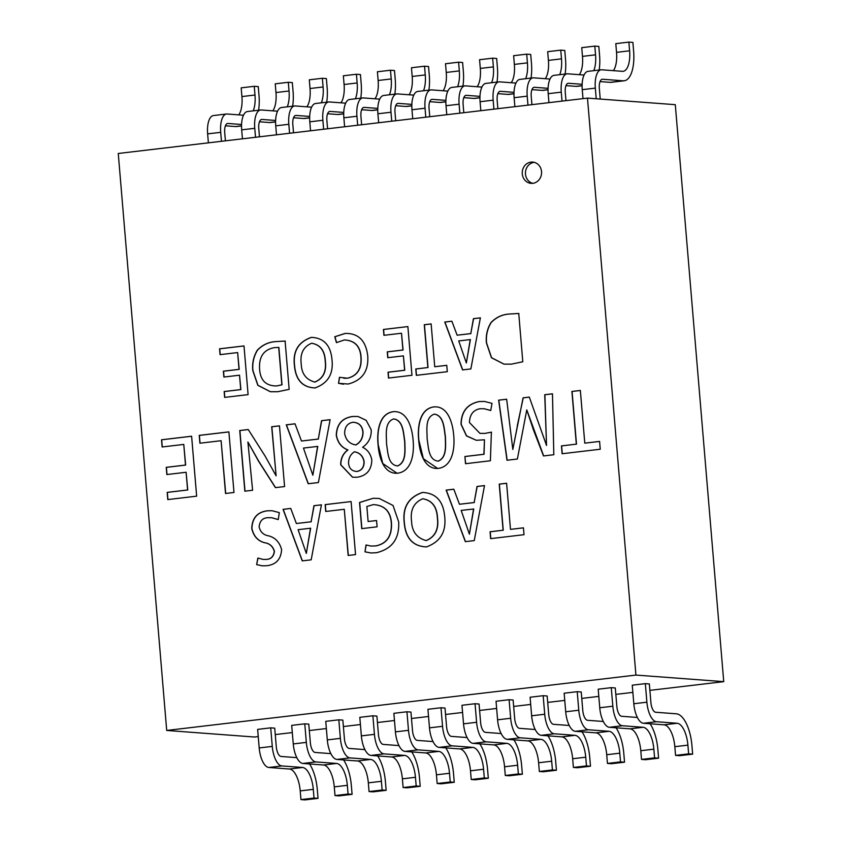 <?xml version="1.0" encoding="UTF-8"?>
<svg xmlns="http://www.w3.org/2000/svg" width="842" height="842" viewBox="0 0 842 842"><rect width="100%" height="100%" fill="white"/><g stroke="black" fill="none" stroke-linecap="round" stroke-linejoin="round"><path stroke-width="1.26" d="M531.007 162.117A10.662 9.672 -85.7 0 0 522.229 172.926A10.662 9.672 -85.7 0 0 531.102 183.356A10.662 9.672 -85.7 0 0 532.786 183.324A10.662 9.672 -85.7 0 0 541.574 172.515A10.662 9.672 -85.7 0 0 532.702 162.085A10.662 9.672 -85.7 0 0 531.007 162.117M534.291 162.359A10.662 9.672 -85.7 0 0 534.217 162.359A10.662 9.672 -85.7 0 0 525.471 172.284A10.662 9.672 -85.7 0 0 532.723 183.335M587.474 98.104L118.259 153.476L166.705 730.446L635.921 675.073L587.474 98.104L675.295 104.682L723.741 681.652L649.887 690.366M503.095 530.228L499.222 484.129L506.61 483.255L510.484 529.365L523.44 527.829L524.019 534.691L490.644 538.627L490.065 531.765L503.095 530.228L490.233 531.786L490.802 538.606M453.817 489.202L459.458 504.263L474.172 502.527L477.025 486.465L484.508 485.581L474.257 540.596L465.331 541.648L446.134 490.107L453.817 489.202M404.213 522.545C402.392 507.316 408.475 497.275 422.463 492.444C436.019 493.023 443.439 501.19 444.734 516.925C446.281 531.997 440.166 541.995 426.399 546.9C412.885 546.363 405.486 538.238 404.213 522.545L404.37 522.556C405.644 538.248 413.043 546.374 426.557 546.911M373.017 498.275L379.184 498.453L393.046 505.484L398.676 521.872C399.55 538.68 392.109 548.973 376.353 552.741L370.922 552.962L364.986 551.836L366.028 544.963L370.954 546.048L375.785 545.9C386.741 543.606 391.919 536.007 391.32 523.082C390.456 511.389 384.447 505.221 373.29 504.611L366.859 506.495L368.122 521.514L376.563 520.524L377.09 526.818L361.734 528.629L359.534 502.474L373.174 498.285L359.692 502.495L361.892 528.618M351.093 501.558L355.545 554.594L348.156 555.457L344.283 509.284L325.728 511.473L325.149 504.621L351.093 501.558L325.307 504.632L325.886 511.452M290.732 508.442L296.373 523.514L311.098 521.777L313.94 505.705L321.423 504.821L311.182 559.835L302.246 560.888L283.059 509.347L290.732 508.442L283.217 509.368L302.394 560.877M266.672 559.383C271.061 559.025 273.597 556.341 274.281 551.331C272.766 546.321 269.524 543.448 264.567 542.722C257.736 540.922 253.463 536.133 251.747 528.387C252.168 517.935 257.368 512.073 267.346 510.799L272.05 510.715L279.323 512.631L278.249 519.588L271.64 517.714L267.472 517.704C262.515 518.093 259.725 521.135 259.115 526.818C260.294 531.891 263.335 534.88 268.219 535.765C275.05 537.385 279.512 541.985 281.596 549.552C281.028 559.151 276.165 564.54 267.009 565.698L262.378 565.845L256.642 564.635L257.863 558.036L262.988 559.404L266.83 559.393L263.072 559.414M576.328 444.144L571.907 391.456L580.348 390.456L584.78 443.155L599.588 441.408L600.241 449.239L562.109 453.733L561.456 445.902L576.328 444.144L561.614 445.913L562.267 453.722M506.652 399.213L512.82 449.418L523.092 397.834L529.313 397.098L546.532 445.439L544.732 394.719L552.468 393.814L553.815 454.722L543.511 455.943L533.533 430.146L526.776 409.886L517.377 459.027L507 460.248L498.632 400.16L506.652 399.213M464.91 456.511L483.887 454.27L484.476 439.798L476.267 440.282L466.457 435.893L461.037 424.315C461.184 411.654 467.205 404.065 479.098 401.56L484.392 401.423L492.023 403.36L490.728 410.507L484.171 408.749L479.982 408.728C473.246 410.043 469.731 414.643 469.447 422.526L479.908 433.346L484.887 433.409L491.391 432.167L490.381 460.774L465.51 463.71L464.91 456.511L465.668 463.689M438.408 468.384C424.347 469.731 419.632 452.407 418.695 440.145C417.348 427.441 419.369 408.854 433.83 406.907C447.955 405.655 452.701 423.01 453.712 435.367C454.954 448.07 452.733 466.373 438.408 468.384L437.377 468.31M397.803 473.172C383.742 474.52 379.026 457.195 378.09 444.934C376.742 432.23 378.763 413.654 393.225 411.696C407.349 410.454 412.096 427.81 413.106 440.155C414.348 452.859 412.127 471.162 397.803 473.172L396.771 473.099M371.817 460.037C371.501 470.057 366.575 475.793 357.061 477.246L352.503 477.193L340.705 464.847C340.578 458.585 342.947 453.617 347.788 449.923C341.526 447.534 337.695 442.671 336.274 435.325C336.653 424.252 342.105 417.958 352.651 416.464L358.06 416.485L366.175 420.326L371.227 429.809C371.469 437.303 368.596 443.124 362.618 447.281C367.628 449.723 370.701 453.975 371.817 460.037M295.026 423.8L301.478 441.019L318.308 439.04L321.549 420.674L330.106 419.663L318.402 482.54L308.193 483.74L286.259 424.842L295.026 423.8M248.243 429.525L265.167 456.164L276.113 475.846L271.692 426.757L279.47 425.841L284.575 486.56L275.418 487.634L258.578 461.237L247.906 442.018L252.611 490.255L244.833 491.181L239.738 430.536L248.243 429.525M228.887 431.883L233.981 492.486L225.53 493.486L221.099 440.713L199.891 443.208L199.238 435.377L228.887 431.883M191.608 436.23L196.649 496.17L167.779 499.58L167.179 492.381L187.598 489.97L186.103 472.267L166.842 474.541L166.232 467.342L185.503 465.068L183.766 444.429L162.127 446.976L161.527 439.777L191.608 436.23M511.357 364.154L504 364.154L491.454 357.745L486.444 343.041C485.666 335.705 487.171 328.885 490.97 322.591C495.98 317.402 501.948 314.561 508.873 314.055L518.746 313.466L522.798 361.776L511.357 364.154M451.88 321.212L457.122 335.2L470.794 333.579L473.425 318.665L480.382 317.844L470.867 368.933L462.574 369.912L444.755 322.054L451.88 321.212L444.913 322.065L462.721 369.891M427.873 367.544L424.273 324.728L431.136 323.917L434.735 366.733L446.765 365.312L447.302 371.68L416.316 375.332L415.78 368.975L427.873 367.544L415.937 368.985L416.474 375.311M407.875 326.58L411.959 375.29L388.509 378.058L388.025 372.206L404.613 370.248L403.402 355.861L387.752 357.703L387.257 351.861L402.908 350.009L401.508 333.243L383.92 335.316L383.426 329.464L407.875 326.58L383.594 329.475L384.078 335.295M345.104 333.432C358.376 333.127 365.923 340.621 367.733 355.903C368.796 370.985 362.27 380.352 348.178 384.015L338.505 383.331L339.473 377.311L347.451 378.195C357.271 375.764 361.755 368.733 360.902 357.092C360.197 346.251 354.682 340.536 344.357 339.947L336.453 342.641L334.769 336.747L345.104 333.432M294.416 365.312C292.721 351.177 298.373 341.863 311.361 337.368C323.949 337.905 330.843 345.483 332.032 360.102C333.474 374.101 327.801 383.373 315.013 387.93C302.457 387.436 295.595 379.889 294.416 365.312L294.574 365.333C295.752 379.91 302.625 387.446 315.171 387.941M277.723 391.73L270.356 391.73L257.82 385.31L252.8 370.617C252.021 363.27 253.526 356.461 257.326 350.167C262.346 344.978 268.314 342.136 275.239 341.631L285.101 341.042L289.164 389.351L277.723 391.73M244.001 345.925L248.095 394.624L224.646 397.392L224.151 391.541L240.738 389.583L239.528 375.195L223.877 377.048L223.383 371.196L239.044 369.343L237.633 352.577L220.046 354.65L219.562 348.809L244.001 345.925M166.705 730.446L254.526 737.024L258.241 736.582M275.271 734.571L292.3 732.561M309.319 730.551L326.359 728.541M343.378 726.541L360.418 724.53M377.437 722.52L394.466 720.51M411.496 718.5L428.525 716.489M445.544 714.479L462.584 712.469M479.603 710.459L496.643 708.448M513.662 706.438L530.692 704.428M547.71 702.417L564.75 700.407M581.769 698.407L598.809 696.397M615.828 694.387L632.858 692.377M635.921 675.073L723.741 681.652M467.089 737.55L451.375 736.371A9.525 3.968 83.3 0 1 446.565 726.604L445.008 708.059L440.998 707.754L427.925 709.301L429.483 727.846A19.05 7.925 83.3 0 0 439.092 747.38L459.732 748.927A21.334 8.883 -96.7 0 1 470.499 770.798L471.225 779.503L475.246 779.808L488.318 778.261L484.297 777.966L471.225 779.503M433.03 741.57L417.316 740.392A9.525 3.968 83.3 0 1 412.506 730.624L410.949 712.079L406.939 711.774L393.867 713.321L395.424 731.866A19.05 7.925 83.3 0 0 405.044 751.401L425.673 752.948A21.334 8.883 -96.7 0 1 436.44 774.819L437.177 783.523L441.187 783.828L454.259 782.281L450.249 781.986L437.177 783.523M398.982 745.591L383.257 744.412A9.525 3.968 83.3 0 1 378.458 734.645L376.9 716.089L372.88 715.795L359.808 717.342L361.365 735.887A19.05 7.925 83.3 0 0 370.985 755.421L391.614 756.958A21.334 8.883 -96.7 0 1 402.381 778.839L403.118 787.544L407.128 787.838L420.2 786.302L416.19 785.996L403.118 787.544M364.923 749.601L349.209 748.433A9.525 3.968 83.3 0 1 344.399 738.666L342.841 720.11L338.821 719.815L325.749 721.352L327.306 739.908A19.05 7.925 83.3 0 0 336.926 759.442L357.555 760.979A21.334 8.883 -96.7 0 1 368.333 782.849L369.059 791.564L373.08 791.859L386.152 790.322L382.131 790.017L369.059 791.564M330.864 753.622L315.15 752.453A9.525 3.968 83.3 0 1 310.34 742.686L308.782 724.131L304.772 723.836L291.7 725.372L293.258 743.928A19.05 7.925 83.3 0 0 302.867 763.452L323.507 764.999A21.334 8.883 -96.7 0 1 334.274 786.87L335 795.585L339.021 795.879L352.093 794.343L348.072 794.038L335 795.585M296.805 757.642L281.091 756.463A9.525 3.968 83.3 0 1 276.281 746.707L274.724 728.151L270.714 727.846L257.641 729.393L259.199 747.949A19.05 7.925 83.3 0 0 268.819 767.472L289.448 769.02A21.334 8.883 -96.7 0 1 300.215 790.891L300.952 799.595L304.962 799.9L318.034 798.353L314.024 798.058L300.952 799.595M692.65 754.148L691.924 745.444A30.859 12.84 -96.7 0 0 676.337 713.806L655.707 712.258A9.525 3.968 83.3 0 1 650.898 702.491L649.34 683.946L645.33 683.641L632.258 685.188L633.816 703.733A19.05 7.925 83.3 0 0 643.435 723.267L664.064 724.815A21.334 8.883 -96.7 0 1 674.831 746.686L675.568 755.39L679.578 755.695L692.65 754.148L688.64 753.853L675.568 755.39M637.373 717.458L621.659 716.279A9.525 3.968 83.3 0 1 616.849 706.512L615.292 687.967L611.271 687.661L598.199 689.209L599.757 707.754A19.05 7.925 83.3 0 0 609.376 727.288L630.005 728.825A21.334 8.883 -96.7 0 1 640.783 750.706L641.509 759.41L645.519 759.716L658.591 758.168L654.581 757.863L641.509 759.41M603.314 721.478L587.6 720.299A9.525 3.968 83.3 0 1 582.79 710.532L581.233 691.977L577.223 691.682L564.151 693.219L565.708 711.774A19.05 7.925 83.3 0 0 575.318 731.309L595.947 732.845A21.334 8.883 -96.7 0 1 606.724 754.727L607.45 763.431L611.471 763.726L624.543 762.189L620.522 761.884L607.45 763.431M569.255 725.488L553.541 724.32A9.525 3.968 83.3 0 1 548.731 714.553L547.174 695.997L543.164 695.702L530.092 697.239L531.649 715.795A19.05 7.925 83.3 0 0 541.269 735.319L561.898 736.866A21.334 8.883 -96.7 0 1 572.665 758.737L573.402 767.451L577.412 767.746L590.484 766.209L586.474 765.904L573.402 767.451M535.196 729.509L519.482 728.33A9.525 3.968 83.3 0 1 514.683 718.573L513.115 700.018L509.105 699.723L496.033 701.26L497.59 719.815A19.05 7.925 83.3 0 0 507.21 739.339L527.839 740.886A21.334 8.883 -96.7 0 1 538.606 762.757L539.343 771.472L543.353 771.767L556.425 770.23L552.415 769.925L539.343 771.472M501.148 733.529L485.434 732.351A9.525 3.968 83.3 0 1 480.624 722.594L479.066 704.038L475.046 703.733L461.974 705.28L463.532 723.836A19.05 7.925 83.3 0 0 473.151 743.36L493.78 744.907A21.334 8.883 -96.7 0 1 504.558 766.778L505.284 775.482L509.294 775.787L522.366 774.24L518.356 773.945L505.284 775.482M457.543 86.747A21.334 8.883 83.3 0 0 459.322 70.907L458.595 62.192L462.605 62.497L463.332 71.202A30.859 12.84 83.3 0 1 462.932 86.116M443.092 90.757A21.334 8.883 83.3 0 0 446.249 72.444L445.523 63.739L458.595 62.192M429.757 101.682L439.829 102.44A30.859 12.84 83.3 0 0 440.871 102.419L445.871 101.829M425.799 117.185L425.042 108.218A19.05 7.925 -96.7 0 1 430.841 89.905A19.05 7.925 -96.7 0 1 431.483 89.884L447.828 91.115M429.746 116.722L429.052 108.513A9.525 3.968 -96.7 0 1 431.957 99.356A9.525 3.968 -96.7 0 1 432.272 99.356L445.902 100.366M412.727 118.733L411.97 109.755A19.05 7.925 -96.7 0 1 417.769 91.441L430.841 89.905M491.591 82.726A21.334 8.883 83.3 0 0 493.38 66.886L492.644 58.172L496.664 58.477L497.39 67.181A30.859 12.84 83.3 0 1 496.98 82.095M477.151 86.737A21.334 8.883 83.3 0 0 480.308 68.423L479.572 59.719L492.644 58.172M463.805 97.661L473.888 98.419A30.859 12.84 83.3 0 0 474.93 98.398L479.929 97.809M459.848 113.165L459.101 104.198A19.05 7.925 -96.7 0 1 464.889 85.884A19.05 7.925 -96.7 0 1 465.542 85.863L481.887 87.094M463.805 112.702L463.111 104.492A9.525 3.968 -96.7 0 1 466.005 95.335A9.525 3.968 -96.7 0 1 466.331 95.335L479.961 96.356M446.776 114.712L446.028 105.734A19.05 7.925 -96.7 0 1 451.817 87.421L464.889 85.884M525.65 78.706A21.334 8.883 83.3 0 0 527.429 62.866L526.703 54.162L530.713 54.456L531.449 63.161A30.859 12.84 83.3 0 1 531.039 78.074M511.199 82.716A21.334 8.883 83.3 0 0 514.357 64.402L513.631 55.698L526.703 54.162M497.864 93.641L507.947 94.399A30.859 12.84 83.3 0 0 508.989 94.378L513.988 93.788M493.907 109.144L493.159 100.177A19.05 7.925 -96.7 0 1 498.948 81.863A19.05 7.925 -96.7 0 1 499.59 81.853L515.946 83.074M497.854 108.681L497.169 100.482A9.525 3.968 -96.7 0 1 500.064 91.315A9.525 3.968 -96.7 0 1 500.39 91.315L514.02 92.336M480.835 110.691L480.087 101.724A19.05 7.925 -96.7 0 1 485.876 83.4L498.948 81.863M559.709 74.696A21.334 8.883 83.3 0 0 561.488 58.845L560.761 50.141L564.772 50.436L565.508 59.151A30.859 12.84 83.3 0 1 565.098 74.054M545.258 78.695A21.334 8.883 83.3 0 0 548.416 60.392L547.689 51.678L560.761 50.141M531.923 89.631L542.006 90.378A30.859 12.84 83.3 0 0 543.048 90.357L548.037 89.768M527.966 105.134L527.208 96.156A19.05 7.925 -96.7 0 1 533.007 77.843A19.05 7.925 -96.7 0 1 533.649 77.832L550.005 79.053M531.912 104.661L531.228 96.462A9.525 3.968 -96.7 0 1 534.123 87.305A9.525 3.968 -96.7 0 1 534.438 87.294L548.079 88.315M514.894 106.671L514.136 97.704A19.05 7.925 -96.7 0 1 519.935 79.39L533.007 77.843M593.768 70.675A21.334 8.883 83.3 0 0 595.547 54.825L594.81 46.121L598.83 46.415L599.557 55.13A30.859 12.84 83.3 0 1 599.157 70.033M579.317 74.675A21.334 8.883 83.3 0 0 582.475 56.372L581.738 47.657L594.81 46.121M565.982 85.61L576.054 86.358A30.859 12.84 83.3 0 0 577.096 86.337L582.096 85.747M562.024 101.114L561.267 92.136A19.05 7.925 -96.7 0 1 567.066 73.822A19.05 7.925 -96.7 0 1 567.708 73.812L584.053 75.033M565.971 100.64L565.277 92.441A9.525 3.968 -96.7 0 1 568.182 83.284A9.525 3.968 -96.7 0 1 568.497 83.274L582.127 84.295M548.952 102.65L548.195 93.683A19.05 7.925 -96.7 0 1 553.994 75.37L567.066 73.822M596.22 98.756L595.326 88.126A19.05 7.925 -96.7 0 1 601.114 69.802A19.05 7.925 -96.7 0 1 601.756 69.791L622.396 71.338A21.334 8.883 83.3 0 0 623.112 71.317A21.334 8.883 83.3 0 0 629.606 50.804L628.869 42.1L632.889 42.405L633.616 51.109A30.859 12.84 83.3 0 1 624.227 80.779A30.859 12.84 83.3 0 1 623.185 80.8L610.113 82.348A30.859 12.84 83.3 0 0 611.155 82.327L624.227 80.779M613.376 70.665A21.334 8.883 83.3 0 0 616.533 52.351L615.797 43.647L628.869 42.1M600.23 99.061L599.336 88.421A9.525 3.968 -96.7 0 1 602.23 79.264A9.525 3.968 -96.7 0 1 602.556 79.253L623.185 80.8M600.03 81.59L610.113 82.348M583.001 98.63L582.254 89.662A19.05 7.925 -96.7 0 1 588.042 71.349L601.114 69.802M238.749 114.87A21.334 8.883 83.3 0 0 241.917 96.556L241.18 87.852L254.252 86.305L258.262 86.61L258.999 95.314A30.859 12.84 83.3 0 1 258.589 110.228M253.2 110.86A21.334 8.883 83.3 0 0 254.989 95.02L254.252 86.305M225.414 125.795L235.497 126.553A30.859 12.84 83.3 0 0 236.539 126.532L241.538 125.942M225.414 140.835L224.719 132.626A9.525 3.968 -96.7 0 1 227.614 123.469A9.525 3.968 -96.7 0 1 227.94 123.469L241.57 124.479M221.457 141.298L220.709 132.331A19.05 7.925 -96.7 0 1 226.498 114.017A19.05 7.925 -96.7 0 1 227.14 113.996L243.496 115.228M208.384 142.845L207.637 133.867A19.05 7.925 -96.7 0 1 213.426 115.554L226.498 114.017M272.808 110.849A21.334 8.883 83.3 0 0 275.965 92.536L275.239 83.832L288.311 82.284L292.321 82.59L293.058 91.294A30.859 12.84 83.3 0 1 292.648 106.208M287.259 106.839A21.334 8.883 83.3 0 0 289.038 90.999L288.311 82.284M259.473 121.774L269.556 122.532A30.859 12.84 83.3 0 0 270.598 122.511L275.587 121.922M259.462 136.814L258.778 128.605A9.525 3.968 -96.7 0 1 261.673 119.448A9.525 3.968 -96.7 0 1 261.999 119.448L275.629 120.469M255.515 137.278L254.758 128.31A19.05 7.925 -96.7 0 1 260.557 109.997A19.05 7.925 -96.7 0 1 261.199 109.976L277.555 111.207M242.443 138.825L241.686 129.847A19.05 7.925 -96.7 0 1 247.485 111.533L260.557 109.997M306.867 106.829A21.334 8.883 83.3 0 0 310.024 88.515L309.298 79.811L322.37 78.274L326.38 78.569L327.106 87.273A30.859 12.84 83.3 0 1 326.707 102.187M321.318 102.829A21.334 8.883 83.3 0 0 323.096 86.979L322.37 78.274M293.532 117.754L303.604 118.511A30.859 12.84 83.3 0 0 304.646 118.49L309.645 117.901M293.521 132.794L292.837 124.595A9.525 3.968 -96.7 0 1 295.731 115.438A9.525 3.968 -96.7 0 1 296.047 115.428L309.677 116.449M289.574 133.257L288.817 124.29A19.05 7.925 -96.7 0 1 294.616 105.976A19.05 7.925 -96.7 0 1 295.258 105.966L311.603 107.187M276.502 134.804L275.744 125.837A19.05 7.925 -96.7 0 1 281.544 107.513L294.616 105.976M340.926 102.808A21.334 8.883 83.3 0 0 344.083 84.505L343.347 75.791L356.419 74.254L360.439 74.549L361.165 83.263A30.859 12.84 83.3 0 1 360.755 98.167M355.377 98.809A21.334 8.883 83.3 0 0 357.155 82.958L356.419 74.254M327.591 113.744L337.663 114.491A30.859 12.84 83.3 0 0 338.705 114.47L343.704 113.88M327.58 128.773L326.885 120.574A9.525 3.968 -96.7 0 1 329.79 111.418A9.525 3.968 -96.7 0 1 330.106 111.407L343.736 112.428M323.623 129.247L322.875 120.269A19.05 7.925 -96.7 0 1 328.675 101.956A19.05 7.925 -96.7 0 1 329.317 101.945L345.662 103.166M310.551 130.784L309.803 121.816A19.05 7.925 -96.7 0 1 315.603 103.503L328.675 101.956M374.974 98.788A21.334 8.883 83.3 0 0 378.142 80.485L377.405 71.77L390.478 70.233L394.488 70.528L395.224 79.243A30.859 12.84 83.3 0 1 394.814 94.146M389.425 94.788A21.334 8.883 83.3 0 0 391.214 78.938L390.478 70.233M361.639 109.723L371.722 110.47A30.859 12.84 83.3 0 0 372.764 110.449L377.763 109.86M361.628 124.753L360.944 116.554A9.525 3.968 -96.7 0 1 363.839 107.397A9.525 3.968 -96.7 0 1 364.165 107.387L377.795 108.407M357.682 125.226L356.934 116.249A19.05 7.925 -96.7 0 1 362.723 97.935A19.05 7.925 -96.7 0 1 363.365 97.925L379.721 99.145M344.61 126.763L343.862 117.796A19.05 7.925 -96.7 0 1 349.651 99.482L362.723 97.935M409.033 94.778A21.334 8.883 83.3 0 0 412.191 76.464L411.464 67.76L424.536 66.213L428.546 66.518L429.283 75.222A30.859 12.84 83.3 0 1 428.873 90.136M423.484 90.768A21.334 8.883 83.3 0 0 425.263 74.917L424.536 66.213M395.698 105.703L405.781 106.46A30.859 12.84 83.3 0 0 406.823 106.439L411.812 105.85M395.687 120.743L395.003 112.533A9.525 3.968 -96.7 0 1 397.898 103.377A9.525 3.968 -96.7 0 1 398.224 103.366L411.854 104.387M391.74 121.206L390.983 112.239A19.05 7.925 -96.7 0 1 396.782 93.915A19.05 7.925 -96.7 0 1 397.424 93.904L413.78 95.125M378.668 122.743L377.911 113.775A19.05 7.925 -96.7 0 1 383.71 95.462L396.782 93.915M513.883 739.844A30.859 12.84 -96.7 0 1 521.64 765.536L522.366 774.24M475.046 703.733L476.604 722.289A19.05 7.925 83.3 0 0 486.223 741.823L506.852 743.36A21.334 8.883 -96.7 0 1 517.63 765.241L518.356 773.945M547.932 735.824A30.859 12.84 -96.7 0 1 555.699 761.515L556.425 770.23M509.105 699.723L510.662 718.268A19.05 7.925 83.3 0 0 520.282 737.803L540.911 739.339A21.334 8.883 -96.7 0 1 551.678 761.221L552.415 769.925M581.99 731.803A30.859 12.84 -96.7 0 1 589.747 757.495L590.484 766.209M543.164 695.702L544.721 714.248A19.05 7.925 83.3 0 0 554.341 733.782L574.97 735.329A21.334 8.883 -96.7 0 1 585.737 757.2L586.474 765.904M616.049 727.783A30.859 12.84 -96.7 0 1 623.806 753.485L624.543 762.189M577.223 691.682L578.78 710.227A19.05 7.925 83.3 0 0 588.39 729.761L609.019 731.309A21.334 8.883 -96.7 0 1 619.796 753.18L620.522 761.884M650.108 723.762A30.859 12.84 -96.7 0 1 657.865 749.464L658.591 758.168M611.271 687.661L612.829 706.217A19.05 7.925 83.3 0 0 622.448 725.741L643.077 727.288A21.334 8.883 -96.7 0 1 653.855 749.159L654.581 757.863M645.33 683.641L646.888 702.196A19.05 7.925 83.3 0 0 656.507 721.72L677.136 723.267A21.334 8.883 -96.7 0 1 687.903 745.138L688.64 753.853M270.714 727.846L272.271 746.401A19.05 7.925 83.3 0 0 281.891 765.936L302.52 767.472A21.334 8.883 -96.7 0 1 313.287 789.354L314.024 798.058M309.54 763.957A30.859 12.84 -96.7 0 1 317.308 789.649L318.034 798.353M304.772 723.836L306.33 742.381A19.05 7.925 83.3 0 0 315.939 761.915L336.579 763.452A21.334 8.883 -96.7 0 1 347.346 785.333L348.072 794.038M343.599 759.937A30.859 12.84 -96.7 0 1 351.356 785.628L352.093 794.343M338.821 719.815L340.378 738.36A19.05 7.925 83.3 0 0 349.998 757.895L370.627 759.442A21.334 8.883 -96.7 0 1 381.405 781.313L382.131 790.017M377.658 755.916A30.859 12.84 -96.7 0 1 385.415 781.608L386.152 790.322M372.88 715.795L374.437 734.35A19.05 7.925 83.3 0 0 384.057 753.874L404.686 755.421A21.334 8.883 -96.7 0 1 415.453 777.292L416.19 785.996M411.706 751.895A30.859 12.84 -96.7 0 1 419.474 777.598L420.2 786.302M406.939 711.774L408.496 730.33A19.05 7.925 83.3 0 0 418.116 749.854L438.745 751.401A21.334 8.883 -96.7 0 1 449.512 773.272L450.249 781.986M445.765 747.875A30.859 12.84 -96.7 0 1 453.533 773.577L454.259 782.281M440.998 707.754L442.555 726.309A19.05 7.925 83.3 0 0 452.165 745.833L472.804 747.38A21.334 8.883 -96.7 0 1 483.571 769.251L484.297 777.966M479.824 743.865A30.859 12.84 -96.7 0 1 487.581 769.556L488.318 778.261M484.497 485.613L477.182 486.476L474.172 502.527M453.827 489.234L446.302 490.118L465.479 541.627M474.341 502.537L459.458 504.263M469.404 534.175L473.73 508.978L461.184 510.42L469.404 534.175L473.572 508.957M321.423 504.853L314.098 505.716L311.098 521.777M311.256 521.787L296.373 523.514M306.32 553.415L310.656 528.218L298.1 529.671L306.32 553.415L310.488 528.208M330.106 419.695L321.718 420.684L318.308 439.04M295.037 423.831L286.417 424.852L308.34 483.718M318.465 439.05L301.478 441.019M312.845 475.204L317.771 446.397L303.457 448.06L312.845 475.204L317.613 446.386M480.372 317.876L473.593 318.676L470.794 333.579M470.952 333.6L457.122 335.2M466.352 362.965L470.394 339.568L458.722 340.915L466.352 362.965L470.225 339.558M285.259 341.052L275.239 341.631M275.397 341.642C268.472 342.147 262.504 344.988 257.494 350.177L257.326 350.167M257.494 350.177C253.695 356.471 252.179 363.291 252.958 370.627L252.8 370.617M252.958 370.627L257.947 385.289L270.44 391.73M276.576 385.952L282.007 384.826L278.87 347.399L274.25 347.651C263.535 349.693 258.673 357.008 259.641 369.606C260.473 380.521 266.114 385.962 276.576 385.952L281.849 384.815L278.702 347.388M239.528 375.195L240.896 389.593L224.309 391.551L224.803 397.371M237.633 352.577L239.202 369.364L223.551 371.206L224.035 377.027M244.001 345.946L219.72 348.82L220.204 354.64M523.44 527.86L510.484 529.365M506.61 483.287L499.38 484.139L503.253 530.25M366.175 545.006L364.986 551.836M365.154 551.847L371.006 552.973M373.29 504.611L373.448 504.621C384.605 505.242 390.614 511.399 391.477 523.092C392.077 536.017 386.899 543.616 375.942 545.911L375.785 545.9M375.942 545.911L371.038 546.058M376.563 520.556L368.122 521.514M379.268 498.453L373.174 498.285M344.283 509.284L348.314 555.446M272.134 510.715L267.503 510.81C257.526 512.083 252.337 517.946 251.916 528.397L251.747 528.387M251.916 528.397C253.621 536.154 257.894 540.932 264.725 542.732L264.567 542.722M271.724 517.725L278.249 519.535M258.01 558.088L256.642 564.635M256.799 564.645L262.462 565.845M264.725 542.732C269.682 543.458 272.924 546.332 274.45 551.342L274.281 551.331M274.45 551.342C273.755 556.351 271.219 559.035 266.83 559.393M186.103 472.267L187.755 489.981L167.337 492.391L167.937 499.559M183.766 444.429L185.661 465.079L166.4 467.352L167 474.52M191.618 436.261L161.685 439.787L162.285 446.965M339.631 377.353L338.505 383.331M338.673 383.342L343.494 384.215M344.357 339.947L344.515 339.957C354.85 340.547 360.365 346.262 361.06 357.103C361.913 368.743 357.429 375.774 347.609 378.205L347.451 378.195M347.609 378.205L343.778 378.258M345.273 333.443L334.927 336.758L336.589 342.568M403.402 355.861L404.77 370.259L388.183 372.217L388.667 378.037M401.508 333.243L403.076 350.019L387.415 351.872L387.909 357.692M446.765 365.344L434.735 366.733M431.136 323.949L424.431 324.738L428.031 367.554M518.904 313.477L508.873 314.055M509.031 314.066C502.116 314.571 496.148 317.413 491.128 322.602L490.97 322.591M491.128 322.602C487.329 328.896 485.823 335.716 486.602 343.052L486.444 343.041M486.602 343.052L491.591 357.724L504.074 364.165M599.588 441.429L584.78 443.155M580.359 390.488L572.065 391.467L576.496 444.155M529.323 397.129L523.25 397.845L517.22 426.073M517.377 426.084L512.82 449.418M552.468 393.845L544.89 394.73L546.532 445.439M526.776 409.886L543.658 455.922M506.652 399.245L498.79 400.171L507.158 460.227M465.068 456.522L484.045 454.28L484.476 439.798M484.466 401.434L479.256 401.571C467.363 404.076 461.342 411.664 461.195 424.326L461.037 424.315M461.195 424.326L466.594 435.872L476.34 440.292M484.255 408.759L490.739 410.464M491.56 432.178L484.887 433.409M485.045 433.42L479.993 433.356M279.481 425.873L271.85 426.778L276.113 475.846M247.906 442.018L258.747 461.248L275.555 487.623M248.264 429.557L239.907 430.546L244.99 491.16M221.099 440.713L225.688 493.465M228.898 431.914L199.396 435.398L200.049 443.197M422.631 492.454C408.633 497.296 402.55 507.326 404.37 522.556M426.126 540.564L426.284 540.575C435.23 536.817 438.977 529.292 437.524 518.009C437.009 506.81 432.135 500.401 422.905 498.78L422.737 498.769C413.79 502.548 410.075 510.094 411.58 521.387C411.991 531.607 416.832 538.006 426.126 540.564C435.072 536.807 438.808 529.281 437.356 517.998C436.84 506.8 431.967 500.39 422.737 498.769M358.145 416.485L352.819 416.485C342.262 417.979 336.811 424.263 336.432 435.335C337.853 442.682 341.684 447.544 347.946 449.933L347.788 449.923M347.946 449.933C343.104 453.627 340.747 458.595 340.873 464.858L340.705 464.847M340.873 464.858L352.587 477.203M355.703 444.934L355.871 444.955C360.65 442.345 363.049 438.008 363.039 431.957C362.281 425.82 358.966 422.589 353.082 422.274L352.924 422.263C347.451 423.294 344.694 427.02 344.641 433.441C345.788 439.987 349.472 443.818 355.703 444.934C360.492 442.324 362.881 437.998 362.881 431.946C362.123 425.81 358.808 422.579 352.924 422.263M356.871 471.457L357.04 471.467C361.828 470.499 364.197 467.194 364.123 461.553C363.028 456.027 359.85 452.785 354.587 451.817L354.419 451.807C350.577 454.27 348.62 458.016 348.535 463.026C348.998 468.373 351.777 471.183 356.871 471.457C361.671 470.489 364.028 467.184 363.954 461.532C362.87 456.017 359.692 452.775 354.419 451.807M393.382 411.706C378.921 413.664 376.911 432.241 378.247 444.944L378.09 444.934M378.247 444.944L382.773 463.51L396.845 473.099M397.487 465.942L397.645 465.952C406.718 462.184 404.886 449.66 404.844 441.482C403.465 433.472 403.507 420.453 393.845 418.927L393.688 418.916C384.099 422.274 386.615 435.493 386.51 443.618C387.878 451.501 387.678 464.837 397.487 465.942C406.549 462.174 404.718 449.649 404.686 441.471C403.307 433.462 403.339 420.442 393.688 418.916M433.988 406.918C419.526 408.875 417.516 427.452 418.853 440.155L418.695 440.145M418.853 440.155L423.379 458.711L437.451 468.31M438.093 461.142L438.25 461.153C447.312 457.395 445.481 444.871 445.45 436.693C444.071 428.683 444.102 415.664 434.451 414.138L434.293 414.127C424.705 417.485 427.22 430.694 427.115 438.819C428.483 446.713 428.273 460.048 438.093 461.142C447.155 457.385 445.323 444.86 445.292 436.682C443.902 428.673 443.945 415.643 434.293 414.127M311.519 337.379C298.531 341.873 292.879 351.188 294.574 365.333M314.761 382.058L314.919 382.068C323.223 378.574 326.696 371.585 325.349 361.102C324.875 350.704 320.349 344.757 311.772 343.252L311.614 343.241C303.309 346.757 299.857 353.756 301.257 364.249C301.625 373.732 306.13 379.668 314.761 382.058C323.065 378.563 326.538 371.575 325.191 361.092C324.707 350.693 320.192 344.746 311.614 343.241M446.249 72.444L459.322 70.907M445.871 101.724L439.829 102.44M432.272 99.356L431.641 99.43M411.97 109.755L425.042 108.218M480.308 68.423L493.38 66.886M479.929 97.704L473.888 98.419M466.331 95.335L465.7 95.409M446.028 105.734L459.101 104.198M514.357 64.402L527.429 62.866M513.988 93.683L507.947 94.399M500.39 91.315L499.748 91.389M480.087 101.724L493.159 100.177M548.416 60.392L561.488 58.845M548.037 89.673L542.006 90.378M534.438 87.294L533.807 87.368M514.136 97.704L527.208 96.156M582.475 56.372L595.547 54.825M582.096 85.652L576.054 86.358M568.497 83.274L567.866 83.347M548.195 93.683L561.267 92.136M616.533 52.351L629.606 50.804M602.556 79.253L601.925 79.327M582.254 89.662L595.326 88.126M241.917 96.556L254.989 95.02M241.538 125.837L235.497 126.553M227.94 123.469L227.308 123.542M207.637 133.867L220.709 132.331M275.965 92.536L289.038 90.999M275.597 121.816L269.556 122.532M261.999 119.448L261.357 119.522M241.686 129.847L254.758 128.31M310.024 88.515L323.096 86.979M309.645 117.796L303.604 118.511M296.047 115.428L295.416 115.501M275.744 125.837L288.817 124.29M344.083 84.505L357.155 82.958M343.704 113.786L337.663 114.491M330.106 111.407L329.475 111.481M309.803 121.816L322.875 120.269M378.142 80.485L391.214 78.938M377.763 109.765L371.722 110.47M364.165 107.387L363.523 107.46M343.862 117.796L356.934 116.249M412.191 76.464L425.263 74.917M411.812 105.745L405.781 106.46M398.224 103.366L397.582 103.45M377.911 113.775L390.983 112.239M517.63 765.241L504.558 766.778M506.852 743.36L493.78 744.907M486.223 741.823L473.151 743.36M476.604 722.289L463.532 723.836M551.678 761.221L538.606 762.757M540.911 739.339L527.839 740.886M520.282 737.803L507.21 739.339M510.662 718.268L497.59 719.815M585.737 757.2L572.665 758.737M574.97 735.329L561.898 736.866M554.341 733.782L541.269 735.319M544.721 714.248L531.649 715.795M619.796 753.18L606.724 754.727M609.019 731.309L595.947 732.845M588.39 729.761L575.318 731.309M578.78 710.227L565.708 711.774M653.855 749.159L640.783 750.706M643.077 727.288L630.005 728.825M622.448 725.741L609.376 727.288M612.829 706.217L599.757 707.754M687.903 745.138L674.831 746.686M677.136 723.267L664.064 724.815M656.507 721.72L643.435 723.267M646.888 702.196L633.816 703.733M313.287 789.354L300.215 790.891M302.52 767.472L289.448 769.02M281.891 765.936L268.819 767.472M272.271 746.401L259.199 747.949M347.346 785.333L334.274 786.87M336.579 763.452L323.507 764.999M315.939 761.915L302.867 763.452M306.33 742.381L293.258 743.928M381.405 781.313L368.333 782.849M370.627 759.442L357.555 760.979M349.998 757.895L336.926 759.442M340.378 738.36L327.306 739.908M415.453 777.292L402.381 778.839M404.686 755.421L391.614 756.958M384.057 753.874L370.985 755.421M374.437 734.35L361.365 735.887M449.512 773.272L436.44 774.819M438.745 751.401L425.673 752.948M418.116 749.854L405.044 751.401M408.496 730.33L395.424 731.866M483.571 769.251L470.499 770.798M472.804 747.38L459.732 748.927M452.165 745.833L439.092 747.38M442.555 726.309L429.483 727.846"/></g></svg>
